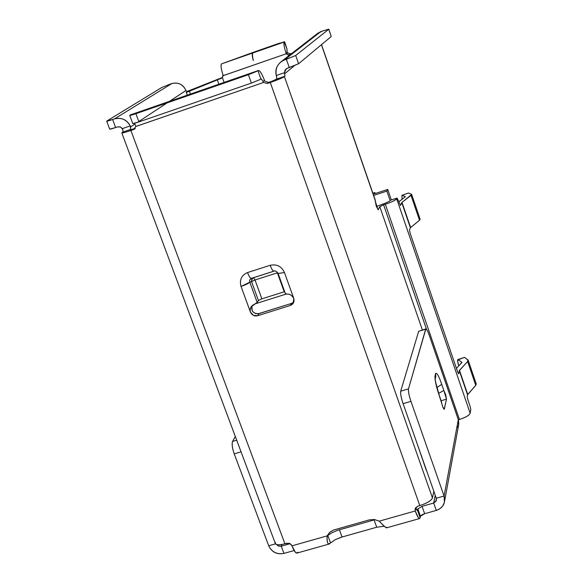 <?xml version="1.0" encoding="UTF-8"?>
<svg xmlns="http://www.w3.org/2000/svg" width="583" height="583" viewBox="0 0 583 583"><rect width="100%" height="100%" fill="white"/><g stroke="black" fill="none" stroke-linecap="round" stroke-linejoin="round"><path stroke-width="0.87" d="M255.427 303.765L285.998 294.109L255.427 303.765M375.197 193.527L374.862 192.536L374.133 193.877L374.862 192.536L375.197 193.527M372.865 193.184L374.862 192.536L372.865 193.184M373.637 195.422L386.879 191.115L387.731 189.453L374.133 193.877L387.731 189.453L391.331 199.94L387.731 189.453L386.879 191.115L373.637 195.422M444.603 501.125L458.602 425.094L458.311 419.6L444.071 496.031L444.414 502.182C443.495 506.095 440.792 508.835 436.281 510.416L424.643 513.703L421.815 514.898L420.46 516.246L424.643 513.703L422.041 506.335L417.851 508.872L420.46 516.246L420.146 517.711L417.53 510.322L420.146 517.711L420.46 516.246L417.851 508.872L417.53 510.322L416.918 510.263L415.89 508.063L417.362 510.584L417.851 508.872L422.041 506.335L433.686 503.034L435.239 495.28L433.686 503.034L422.041 506.335L424.643 513.703L436.281 510.416L433.686 503.034L436.383 500.338L436.281 498.239L436.055 501.176L433.686 503.034L436.281 510.416L436.915 510.22L440.449 508.318L442.716 505.935L444.341 502.466L444.64 498.56L444.071 496.031L436.281 498.239L403.108 403.691C401.162 397.781 400.353 393.612 400.681 391.193L418.681 331.312L419.294 331.122M281.932 544.5L281.239 546.205L290.123 543.691L281.239 546.205L281.932 544.5M327.311 535.835L331.763 532.862L337.499 530.333L375.124 519.635L337.317 530.399L331.851 532.811L327.311 535.835M390.093 200.479L386.879 191.115L390.093 200.479M375.197 200.355L321.422 44.709L375.365 200.836M276.648 544.58L278.638 546.089L281.239 546.205L283.928 553.405L294.131 550.527L283.928 553.405L281.239 546.205L278.208 545.899L276.648 544.58M327.274 536.054L327.872 535.675L330.539 542.955L335.305 539.654L342.061 537.001L339.408 529.736L342.061 537.001L376.72 527.221L374.089 519.912L376.72 527.221L384.284 526.238L376.72 527.221L341.121 537.278L335.305 539.654L330.539 542.955L327.872 535.675L327.274 536.061M288.235 54.897L286.282 53.76L223.267 75.652M287.485 52.842L290.553 53.796L287.485 52.842L287.084 52.04L285.983 52.878C284.03 46.684 283.447 43.062 284.227 42.012L252.796 52.98C252.279 53.658 252.432 56.15 253.255 60.464C252.169 56.245 251.98 53.76 252.687 53.017L221.511 63.897C220.534 65.012 221.015 68.634 222.961 74.777L222.378 77.619L224.098 82.4L222.378 77.619L217.306 79.813L218.887 84.207L217.306 79.813L189.366 91.079L190.452 94.06L189.366 91.079L186.334 92.464L221.343 78.282L222.378 77.619L223.121 75.652L286.282 53.76L285.983 52.878L288.25 54.751L288.643 55.873L288.25 54.751L289.467 54.634L288.25 54.751M122.175 132.538L122.918 132.049L122.86 129.528L122.918 132.049L122.175 132.538C121.118 133.471 124.019 132.786 130.883 130.483C125.243 132.392 122.219 133.208 121.811 132.939L122.175 132.538M186.618 91.64L222.568 77.401L186.618 91.64M290.553 53.796L291.93 53.323L289.467 54.634L290.553 53.796M375.401 200.53L321.503 44.636M284.628 73.749L284.912 76.242L284.431 76.65L432.455 497.933L433.818 491.229L432.455 497.933L284.431 76.65L284.912 76.242L284.438 72.707L284.65 73.764L294.473 65.646M378.236 209.712L379.795 206.644L383.607 204.822L426.472 329.206L383.607 204.822L379.795 206.644L422.354 329.942L379.795 206.644L378.236 209.712L376.275 206.28L375.248 201.055L378.024 209.785M294.502 65.631L284.672 73.779M426.297 470.335L417.479 444.669L426.297 470.335M290.8 54.197L289.467 54.634L290.8 54.197M425.889 328.863L418.681 331.312L425.67 329.176L418.681 331.312L400.681 391.193L408.501 388.854L400.681 391.193C400.317 393.561 401.126 397.73 403.108 403.691L410.957 401.359L403.108 403.691L436.281 498.239L444.071 496.031L410.957 401.359C408.982 395.391 408.158 391.222 408.501 388.854L425.889 328.863C426.603 328.841 427.725 330.976 429.256 335.261L458.486 420.146L458.77 424.205L457.699 427.485M275.497 543.852L268.697 545.783C271.853 552.072 276.932 554.608 283.928 553.405C276.874 554.725 271.795 552.188 268.697 545.783L275.497 543.852M297.753 552.196L296.791 553.114L295.348 552.232L291.966 545.841C294.021 550.971 295.698 553.384 297.002 553.078L329.315 543.975C327.471 544.056 326.757 541.352 327.18 535.879C326.837 542.868 327.959 545.229 330.539 542.955M258.466 70.492L130.475 114.858L258.466 70.492C259.938 70.507 261.942 73.793 264.485 80.367L263.086 81.482L263.611 82.392L267.247 83.529L268.617 82.414L271.642 81.372L268.617 82.414L267.247 83.529L270.286 82.48C277.756 79.842 282.471 77.903 284.431 76.65C282.558 77.874 277.843 79.82 270.286 82.48L419.796 505.585C427.04 503.289 431.26 500.746 432.455 497.933C431.165 500.739 426.945 503.282 419.796 505.585L417.836 506.139L415.154 508.755L415.242 510.978L418.317 517.573L419.483 518.549L420.146 517.711L419.643 518.535C418.587 518.615 417.122 516.093 415.242 510.978L379.22 521.166C383.315 525.414 385.764 527.644 386.551 527.855M132.844 129.178L135.3 128.333L129.98 130.009L130.665 129.382L129.812 129.994L132.844 129.178M251.841 306.09L252.242 310.877L252.869 311.767L255.223 313.45L258.065 313.836L291.507 303.422L293.847 301.965L291.507 303.422L259.107 313.61C253.641 313.931 251.215 311.424 251.841 306.09M386.595 527.163C386.952 528.774 384.496 526.777 379.22 521.166L374.381 519.519L369.345 519.876L333.571 530.042L329.512 532.527L327.18 535.879L291.966 545.841L290.953 544.318L289.095 543.269L284.927 543.801C278.208 545.44 275.052 545.003 275.446 542.503M415.89 508.063L415.242 510.978L415.89 508.063M223.121 75.652L222.961 74.777C221.066 68.801 220.585 65.179 221.511 63.897L252.687 53.017C251.994 53.753 252.184 56.238 253.255 60.464M222.495 77.488L221.343 78.282L222.495 77.488M187.063 91.961L186.334 92.464L187.128 91.932L185.948 90.482L187.063 91.961M130.607 126.919L130.665 129.382L122.918 132.049L130.665 129.382L130.235 125.899L122.415 128.595L122.86 129.528M187.311 95.146L186.334 92.464M185.933 90.54L169.602 101.282M134.884 124.106L130.643 126.89L130.235 125.906C126.562 119.581 121.337 117.234 114.552 118.859C121.752 117.372 126.977 119.719 130.235 125.906L122.415 128.595L120.178 126.883L117.555 126.883L120.615 127.065L122.911 129.557M121.811 132.939L275.395 543.669C276.247 545.171 279.425 545.214 284.927 543.801L130.883 130.483L135.067 128.639L133.813 129.47L135.824 126.431L135.591 125.44L135.912 126.431L263.472 82.502L135.999 126.431M138.805 121.526L185.941 90.511L185.583 89.673L185.948 90.482M286.909 48.688L287.084 52.04L286.953 48.819L284.227 42.012C283.498 43.229 284.081 46.851 285.983 52.878L287.084 52.04M276.597 76.541L276.298 75.513L284.438 72.707L285.087 69.982L287.259 68.262L286.195 68.809L284.438 72.707L276.298 75.513L276.845 79.018L284.912 76.242L271.642 81.372L276.845 79.018L276.575 76.526M470.794 409.521L470.168 413.245C469.184 415.38 465.613 417.45 459.44 419.461L458.369 419.775L459.44 419.461C465.693 417.45 469.271 415.38 470.168 413.245L470.794 409.521L470.102 406.322L470.794 409.521M397.016 198.147L390.144 200.37L389.808 201.062L386.026 202.869L376.378 206.557L386.026 202.869L389.808 201.062L390.216 200.304L397.016 198.147L396.688 198.832L397.074 198.082L398.502 200.865L397.016 198.147M383.607 204.822L385.334 204.269C391.645 202.112 395.427 200.297 396.688 198.832L470.168 413.245L396.688 198.832C395.507 200.29 391.718 202.097 385.334 204.269L459.44 419.461L385.334 204.269L383.607 204.822M329.876 543.677L329.315 543.99M443.218 390.799L438.627 393.379L443.218 390.799M441.404 401.723C442.235 405.812 443.167 408.348 444.21 409.339L446.476 399.151L441.149 400.725L446.476 399.151L443.882 390.574L445.667 394.662L446.476 399.151L444.341 409.12L442.927 407.255L439.203 395.376C436.346 387.097 434.925 380.684 434.954 376.152L435.625 373.419C436.9 372.595 438.941 376.232 441.732 384.343L443.882 390.574L441.732 384.343L436.893 387.557L441.732 384.343C438.941 376.232 436.9 372.595 435.625 373.419L434.954 376.152C434.925 380.684 436.346 387.097 439.203 395.376L441.404 401.723L439.203 395.099M235.313 436.485L232.566 441.426L236.698 440.187L232.566 441.426C231.677 443.903 232.231 448.05 234.235 453.865L241.056 451.84L234.235 453.865L268.697 545.783L234.235 453.865C232.274 448.101 231.721 443.955 232.566 441.426L235.313 436.485M263.472 82.502L263.086 81.482L264.485 80.367L264.988 81.277L264.485 80.367C261.833 73.604 259.785 70.332 258.349 70.565L130.869 114.727M268.617 82.414L264.988 81.277M276.976 271.882L277.377 272.837L254.997 279.978L261.862 298.846L284.212 291.777L277.377 272.837L277.734 272.727L277.377 272.837L284.212 291.777L284.664 291.646L261.862 298.846L258.451 300.529L257.19 302.409L251.186 306.869L250.107 309.588L250.42 312.058C252.067 315.279 254.509 316.496 257.744 315.709L259.107 313.61L257.744 315.709L290.283 305.485L291.507 303.422L290.283 305.485L293.191 303.32L293.759 298.394C291.85 295.231 289.518 293.803 286.77 294.124L285.524 293.453M254.203 52.025L252.687 53.017L254.188 51.996L221.511 63.897L254.203 52.025M253.365 60.428C252.293 56.194 252.104 53.716 252.796 52.98L284.227 42.012L278.791 43.412L254.305 51.96L252.796 52.98L254.305 51.96L284.584 41.714L286.953 48.819L284.591 41.721M106.704 121.198L109.699 129.186L115.623 127.546L112.621 119.53L106.966 120.951L161.826 87.457L170.185 84.127L161.826 87.457L106.966 120.951C106.23 121.534 108.11 121.06 112.621 119.53L114.552 118.859L171.883 83.529L170.185 84.127L171.883 83.529C177.844 82.086 182.413 84.134 185.583 89.673C182.77 84.258 178.209 82.21 171.883 83.529L114.552 118.859L112.621 119.53L115.623 127.546L117.555 126.883L115.623 127.546C111.12 129.069 109.225 129.528 109.954 128.923M135.824 126.431L133.813 129.47L130.883 130.483L284.927 543.801L286.814 543.261L289.897 543.575L291.966 545.841L327.18 535.879L329.993 532.09L333.614 530.02L369.345 519.876L374.381 519.519L379.22 521.166L415.242 510.978L415.453 508.012L417.836 506.139L419.796 505.585L270.286 82.48L267.247 83.529L263.611 82.392M278.113 273.493L285.451 293.839L286.77 294.124C289.467 293.708 291.799 295.129 293.766 298.401C294.575 301.754 293.417 304.115 290.283 305.485L257.744 315.709L253.379 315.337L250.42 312.058L241.034 286.413C239.3 279.869 241.471 275.249 247.556 272.545L270.169 265.301C276.787 263.931 281.553 266.358 284.468 272.567L293.766 298.401L284.468 272.567L278.091 273.449M320.839 31.591L317.188 33.727L322.61 30.979L320.839 31.591L284.358 59.998L320.839 31.591M276.298 75.513C274.936 70.084 276.648 65.405 281.421 61.47L284.358 59.998C277.756 63.03 275.067 68.204 276.298 75.513M287.259 68.262L289.277 67.57L286.377 59.298L284.358 59.998L295.705 55.509L328.739 29.259L322.61 30.979L328.797 29.172L331.231 36.525L298.583 63.751L287.259 68.262M331.188 36.401L328.797 29.172M475.983 383.636L475.757 385.341L467.551 394.786L467.209 396.695L467.901 399.887L470.102 406.322L467.901 399.887L467.209 396.695L467.551 394.786L459.295 370.664L458.675 373.739L457.691 372.049L410.111 233.134L409.47 230.052L410.388 227.764L401.774 202.6L400.485 205.435L398.502 200.865L400.441 205.486L401.993 202.367L411.022 195.378L411.46 194.248L408.45 192.995L402.197 195.341L405.345 196.704L404.711 196.937L405.382 196.711M458.311 419.6L429.256 335.261C427.463 330.328 426.268 328.302 425.67 329.176L408.501 388.854C408.195 391.273 409.018 395.442 410.957 401.359L444.071 496.031L458.311 419.6M439.188 395.048L435.654 382.259L435.239 379.395L435.625 373.419L435.734 377.398M134.316 123.348L135.591 125.44L134.316 123.348M263.086 81.482L261.301 78.894L263.086 81.482M129.739 115.412L132.778 123.589L138.943 121.898L135.897 113.692L129.98 115.172C129.288 115.755 131.262 115.259 135.897 113.692L248.394 74.726L258.349 70.565L257.992 70.827L260.951 79.171L251.375 83.092L138.943 121.898C134.309 123.458 132.334 123.931 133.019 123.334M250.42 312.051C249.633 308.473 250.909 305.922 254.239 304.399L257.19 302.409L249.808 282.179L241.034 286.413L250.42 312.051M241.034 286.413C245.596 284.868 248.526 283.455 249.808 282.179L249.655 279.927L251.339 278.361C250.296 278.324 249.036 276.386 247.556 272.545C241.457 275.256 239.285 279.884 241.034 286.413M274.046 271.11L274.003 271.124C274.899 270.403 276.269 271.19 278.106 273.485L284.468 272.567C281.531 266.336 276.765 263.91 270.169 265.301C271.649 269.157 272.873 271.11 273.864 271.168C272.88 271.161 271.649 269.208 270.169 265.301L247.556 272.545C249.043 276.437 250.304 278.375 251.339 278.361L274.003 271.124L251.047 278.47M289.277 67.57L298.583 63.751L295.705 55.509L286.377 59.298L289.277 67.57M328.739 29.259L295.705 55.509L298.583 63.751L331.231 36.525L328.739 29.259M404.791 197.178L398.816 201.784L405.396 196.719L402.197 195.341L408.45 192.995L411.678 194.438L401.774 202.6L410.388 227.764L409.47 230.052L410.111 233.134L457.691 372.049L458.61 373.849L459.484 370.351L467.632 361.489L467.879 359.857L464.491 357.35L458.384 359.696L461.933 362.386L461.445 362.998M419.906 219.04L419.498 220.25L410.388 227.764L402 202.367M461.976 362.422L456.445 368.405L461.991 362.422L458.384 359.696L464.491 357.35L468.142 360.177L467.632 361.489L459.295 370.664L467.551 394.786L459.484 370.351L467.734 394.465L475.757 385.341L467.632 361.489L475.757 385.341L476.253 383.978L468.142 360.177M435.122 379.934L434.954 376.152L435.239 379.395M248.394 74.726L135.897 113.692L138.943 121.898L251.375 83.092L248.394 74.726L251.375 83.092L260.951 79.171L257.992 70.827L248.394 74.726M258.451 300.529L261.862 298.846L254.997 279.978L251.564 281.64L258.451 300.529L251.564 281.64L249.808 282.179L257.19 302.409L258.451 300.529M249.655 279.913L249.808 282.179L251.564 281.64L251.747 279.235L253.518 277.712L251.339 278.361L274.353 271.059L253.518 277.712L254.997 279.978L277.377 272.837L276.983 271.882M404.711 196.952L405.353 196.755M401.993 202.367L410.607 227.516L419.498 220.25L411.022 195.378L419.498 220.25L420.132 219.244L411.678 194.438M407.954 193.184L401.927 195.32L402.015 199.313L401.927 195.32M461.969 362.4L461.321 362.626M463.733 357.641L457.91 359.536L458.384 359.696L457.648 361.183L458.77 365.898C457.597 362.028 457.312 359.908 457.91 359.536M252.206 278.565L251.564 281.64L254.99 279.978L253.518 277.712M327.413 535.383L326.997 537.446M386.544 527.855L419.643 518.535M293.504 302.796L293.191 303.32M318.274 32.888L281.421 61.47M390.209 200.304L397.074 198.082"/></g></svg>
